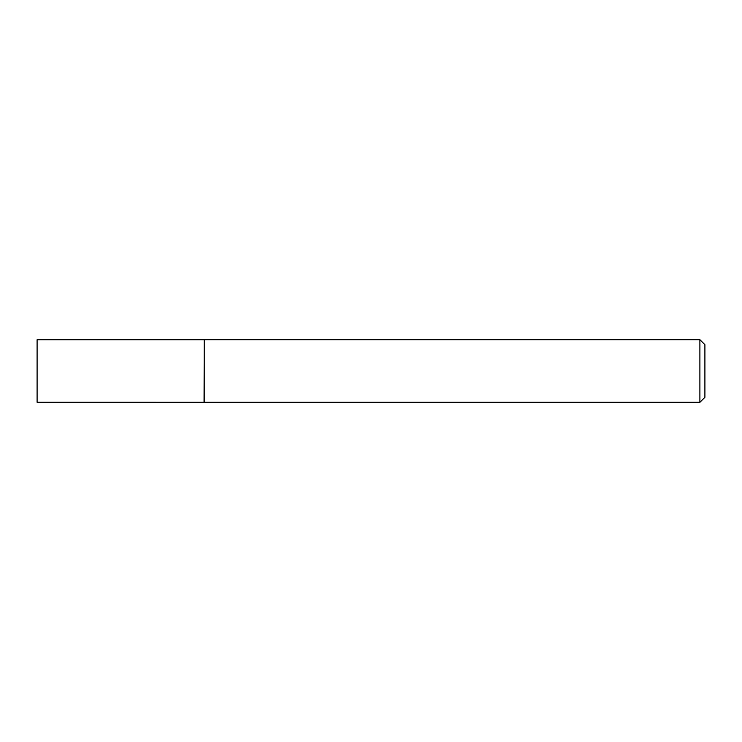 <?xml version="1.0" encoding="UTF-8"?>
<svg xmlns="http://www.w3.org/2000/svg" width="742" height="742" viewBox="0 0 742 742"><rect width="100%" height="100%" fill="white"/><g stroke="black" fill="none" stroke-linecap="round" stroke-linejoin="round"><path stroke-width="1.11" d="M204.05 402.275L204.226 339.697L204.226 402.303L37.1 402.275L37.1 339.725L204.05 339.725M699.892 339.697L704.9 344.705L704.9 397.295L699.892 402.303L699.892 339.697L204.226 339.697M699.892 402.303L204.226 402.303"/></g></svg>
